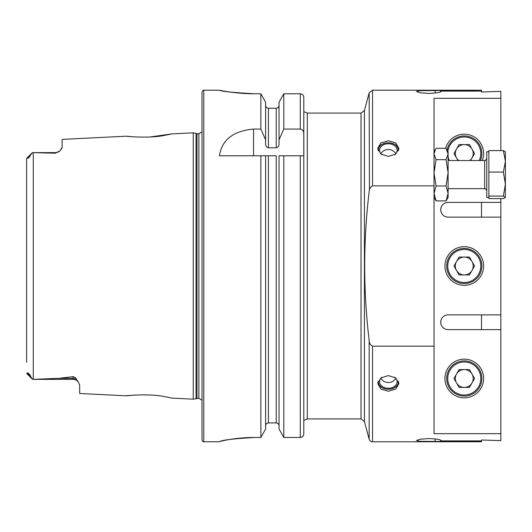 <?xml version="1.0" encoding="UTF-8"?>
<svg xmlns="http://www.w3.org/2000/svg" width="532" height="532" viewBox="0 0 532 532"><rect width="100%" height="100%" fill="white"/><g stroke="black" fill="none" stroke-linecap="round" stroke-linejoin="round"><path stroke-width="0.8" d="M165.286 396.766L171.903 398.102L165.286 396.766C145.642 392.317 111.427 397.504 133.173 395.143L126.503 395.828L79.68 393.481L79.68 385.095L78.503 382.262L76.329 379.17A6.677 6.278 0 0 0 73.004 378.338L73.004 376.669C74.999 377.161 76.109 377.993 76.329 379.17M152.046 395.11L149.246 394.937M149.652 137.043L171.903 133.898L165.252 135.234C145.682 139.677 111.401 134.496 133.173 136.857M388.333 391.239L395.795 389.052L398.88 383.612L395.795 377.966L388.333 375.565L380.879 377.966L377.793 383.612L380.879 389.052L388.333 391.239M445.65 148.295A19.332 19.332 0 0 1 464.27 134.17A19.332 19.332 0 0 1 482.278 160.538M464.27 397.83A19.332 19.332 0 0 1 444.932 378.491A19.332 19.332 0 0 1 464.27 359.16A19.332 19.332 0 0 1 483.601 378.491A19.332 19.332 0 0 1 464.27 397.83M388.333 140.761L380.879 142.948L377.793 148.388L380.879 154.034L388.333 156.435L395.795 154.034L398.88 148.388L395.795 142.948L388.333 140.761M464.27 285.332A19.332 19.332 0 0 1 444.932 266A19.332 19.332 0 0 1 464.27 246.668A19.332 19.332 0 0 1 483.601 266A19.332 19.332 0 0 1 464.27 285.332M500.831 150.589L500.831 98.327L434.039 98.327L434.039 185.854L372.546 185.854C370.299 187.005 369.168 188.966 369.155 191.746C363.223 241.435 363.223 290.938 369.155 340.254C369.168 343.02 370.299 344.989 372.546 346.146L434.039 346.146L434.039 433.673L500.831 433.673L500.831 440.649L481.493 439.984L481.493 440.888L440.556 440.888C441.879 439.751 437.949 438.98 428.765 438.567L420.047 439.233L416.463 440.503L420.047 441.334L435.103 441.454L435.103 438.9M435.103 93.1L435.103 90.546L420.047 90.666L416.463 91.497L420.047 92.767L428.765 93.433C437.949 93.02 441.879 92.249 440.556 91.112L481.493 91.112L481.493 92.016L500.831 91.351L500.831 98.327M78.503 382.262A6.677 6.677 0 0 0 73.004 379.369L32.592 379.369L58.773 378.338L73.004 376.669M26.806 158.223L32.399 152.631L55.428 152.631L55.428 153.203L32.399 152.631L30.031 155.889C29.127 157.585 28.322 158.337 27.624 158.15L26.806 158.223L26.6 158.769L26.6 169.781M61.539 149.026L62.104 147.371L59.97 150.842A6.677 6.677 0 0 1 55.428 152.631M59.97 150.842L55.428 153.203M202.02 440.011L202.02 91.989C202.798 90.447 203.384 89.855 203.776 90.227L203.776 441.773C203.384 442.145 202.798 441.553 202.02 440.011M202.02 131.73L198.868 133.705L198.868 398.295L193.229 399.173L193.229 132.827L171.903 133.898M303.792 155.79L303.792 433.859C303.606 436.027 302.435 437.231 300.274 437.464L283.795 437.464L283.795 155.79L303.839 155.79L303.792 111.673L303.792 244.906M369.461 189.957L369.155 92.834L364.427 110.476L364.427 421.524L361.029 418.923L307.303 418.923L307.303 113.077L303.792 111.673L303.792 97.369C303.599 95.208 302.429 94.011 300.274 93.778L283.795 93.778L279.041 102.191L283.795 93.778L283.795 129.07L300.274 129.07C302.615 129.595 303.785 131.111 303.792 133.612L303.792 97.369M254.575 437.464C235.723 437.364 219.011 441.474 219.423 441.733C221.465 440.137 233.182 438.714 254.575 437.464L260.86 437.464L265.614 429.018L260.86 437.464L260.86 155.79L276.228 155.79L276.228 422.927C277.957 423.12 278.894 424.084 279.041 425.819C278.894 424.084 277.957 423.12 276.228 422.927L268.427 422.927C266.698 423.12 265.761 424.084 265.614 425.819M266.419 423.791L267.33 423.153M265.614 429.018L265.614 155.79L219.423 155.79C221.877 139.843 233.255 130.932 253.551 129.07L260.86 129.07L260.86 93.778L265.614 102.191L260.86 93.778L254.575 93.778C235.743 93.878 218.985 90.114 219.423 90.227C221.472 91.398 233.189 92.581 254.575 93.778L247.566 93.639M219.423 441.733L203.776 441.773M279.041 429.018L283.795 437.464L279.041 429.018L279.041 155.79L283.795 155.79L279.041 155.79M364.427 421.524L369.155 439.166L369.155 340.254M481.493 440.888L481.493 441.773L372.546 441.773A3.518 3.518 0 0 1 369.155 439.166M481.493 441.454L435.103 441.454M440.556 440.037L440.556 440.888L441.068 440.503M435.103 90.546L481.493 90.227L372.546 90.227L372.546 185.854M441.068 91.497L440.556 91.112L440.556 91.963M500.831 433.673L500.831 198.609M434.039 185.854L434.039 346.146M481.493 90.546L481.493 92.016M481.493 202.373L481.493 217.136M481.493 314.864L481.493 329.627M26.6 362.219L26.6 158.769M62.104 147.371L62.104 139.397L126.503 136.172M30.643 376.503L27.292 373.358C27.105 371.575 30.337 374.734 30.643 376.503L32.592 379.356M303.792 433.859L303.792 266M235.27 92.701L241.136 93.26M260.86 129.07L265.614 139.81L265.614 102.191M265.614 139.81L265.614 143.966C265.594 146.021 266.532 147.298 268.427 147.783L276.228 147.783C278.123 147.298 279.061 146.027 279.041 143.966L279.041 102.191M279.041 105.369C278.888 107.105 277.95 108.062 276.228 108.249L268.427 108.249C266.705 108.056 265.767 107.098 265.614 105.369M279.041 139.81L283.795 129.07M283.795 437.464L300.274 437.464L300.274 155.79M301.637 437.184L302.768 436.4M302.781 436.386L303.526 435.229M303.792 133.612L303.792 154.978M307.303 418.923L303.792 420.327M500.831 202.373L448.097 202.373A7.381 7.381 0 0 0 440.715 209.754A7.381 7.381 0 0 0 448.097 217.136L500.831 217.136M500.831 314.864L448.097 314.864A7.381 7.381 0 0 0 440.715 322.246A7.381 7.381 0 0 0 448.097 329.627L500.831 329.627M440.715 209.748C441.114 212.76 441.114 212.76 440.715 209.754C441.114 212.76 441.114 212.76 440.715 209.754C441.121 206.749 441.121 206.749 440.715 209.748M440.715 322.239C441.114 325.252 441.114 325.258 440.715 322.246C441.121 319.24 441.121 319.24 440.715 322.239M398.362 381.158A10.055 7.475 0 0 1 396.154 386.432A10.055 7.475 0 0 1 384.623 388.673A10.055 7.475 0 0 1 378.312 381.158M398.781 382.508A10.547 7.84 0 0 1 396.533 386.332A10.547 7.84 0 0 1 385.527 388.959A10.547 7.84 0 0 1 377.893 382.508M394.711 377.235A8.791 6.53 0 0 1 397.125 381.73A8.791 6.53 0 0 1 395.17 385.84A8.791 6.53 0 0 1 385.401 387.888A8.791 6.53 0 0 1 379.549 381.73A8.791 6.53 0 0 1 381.504 377.62A8.791 6.53 0 0 1 381.963 377.235M378.312 150.835A10.055 7.475 180 0 1 378.292 149.938A10.055 7.475 180 0 1 388.799 142.815A10.055 7.475 180 0 1 398.382 150.623A10.055 7.475 180 0 1 398.362 150.835M377.9 149.499A10.547 7.84 180 0 1 388.333 142.775A10.547 7.84 180 0 1 398.774 149.499M381.896 154.726A8.791 6.53 180 0 1 379.549 150.283A8.791 6.53 180 0 1 379.555 149.984A8.791 6.53 180 0 1 388.54 143.753A8.791 6.53 180 0 1 397.125 150.283A8.791 6.53 180 0 1 397.118 150.583A8.791 6.53 180 0 1 394.784 154.726M434.039 151.746L436.08 148.295L446.055 148.295L448.097 153.948L446.055 159.673L448.097 172.734L446.055 185.974L448.097 193.442L446.055 200.903L436.08 200.903L434.039 197.452M446.055 200.903L448.097 197.452L448.097 172.907M435.469 149.273L434.039 153.948M434.039 154.021L436.08 159.673L434.039 172.734M446.055 159.673L436.08 159.673M434.039 172.907L436.08 185.974L434.039 193.442L436.08 200.903M446.055 185.974L436.08 185.974M448.097 154.021L448.097 172.734M446.667 149.273L448.097 151.746L448.097 153.948M488.875 197.452L486.767 197.452L486.767 151.746L488.875 151.746M505.34 197.552L505.4 184.079L503.358 196.082L505.4 197.452L503.358 198.609L488.875 198.609L488.875 150.589L503.358 150.589L505.4 161.336L505.34 151.647M505.4 151.853L503.358 150.589M505.4 184.079L505.4 161.336L503.358 172.075L505.4 184.079M488.875 172.075L503.358 172.075M488.875 196.082L503.358 196.082M456.529 382.96A8.938 8.938 0 0 0 472.01 382.96A8.938 8.938 0 0 0 464.27 369.56A8.938 8.938 0 0 0 456.529 382.96M464.27 360.915A17.576 17.576 0 0 1 481.846 378.491A17.576 17.576 0 0 1 464.27 396.067A17.576 17.576 0 0 1 446.694 378.491A17.576 17.576 0 0 1 464.27 360.915A17.576 17.576 0 0 0 446.694 378.491A17.576 17.576 0 0 0 464.27 396.067M474.591 378.491L469.43 387.429L459.109 387.429L453.949 378.491L459.109 369.56L469.43 369.56L474.591 378.491M456.529 270.469A8.938 8.938 0 0 0 472.01 270.469A8.938 8.938 0 0 0 464.27 257.062A8.938 8.938 0 0 0 456.529 270.469M464.27 248.424A17.576 17.576 0 0 1 481.846 266A17.576 17.576 0 0 1 464.27 283.576A17.576 17.576 0 0 1 446.694 266A17.576 17.576 0 0 1 464.27 248.424A17.576 17.576 0 0 0 446.694 266A17.576 17.576 0 0 0 464.27 283.576M474.591 266L469.43 274.938L459.109 274.938L453.949 266L459.109 257.062L469.43 257.062L474.591 266M469.783 160.538A8.938 8.938 0 0 0 464.27 144.571A8.938 8.938 0 0 0 458.757 160.538M464.27 135.933A17.576 17.576 0 0 0 447.06 149.944A17.576 17.576 0 0 1 464.27 135.933A17.576 17.576 0 0 1 480.376 160.538M458.012 160.538L453.949 153.509L459.109 144.571L469.43 144.571L474.591 153.509L470.527 160.538M361.029 418.923L361.029 113.077L307.303 113.077M73.004 379.369L73.004 378.338L58.773 378.338M196.973 398.295L196.973 133.705L193.229 132.827M196.062 398.415L196.062 133.585M33.277 379.349L33.277 152.644M372.546 441.773L372.546 346.146M268.427 422.927L268.427 155.79M268.427 147.783L268.427 108.249M276.228 147.783L276.228 108.249M300.274 129.07L300.274 93.778M253.551 129.07L253.551 155.79M27.624 158.15L30.031 155.889M448.097 188.661L484.659 188.661L484.659 160.538C484.845 161.169 485.55 160.465 486.767 158.43M464.27 395.017A16.525 16.525 0 0 0 480.795 378.491A16.525 16.525 0 0 0 464.27 361.973A16.525 16.525 0 0 0 447.745 378.491A16.525 16.525 0 0 0 464.27 395.017M464.27 282.525A16.525 16.525 0 0 0 480.795 266A16.525 16.525 0 0 0 464.27 249.475A16.525 16.525 0 0 0 447.745 266A16.525 16.525 0 0 0 464.27 282.525M479.219 160.538A16.525 16.525 0 0 0 464.27 136.983A16.525 16.525 0 0 0 447.884 151.381M448.097 156.893A16.525 16.525 0 0 0 449.321 160.538M364.427 110.476L361.029 113.077M171.903 398.102L193.229 399.173M369.155 92.834L372.546 90.227M219.423 90.227L203.776 90.227M198.868 133.705L196.973 133.705M198.868 398.295L202.02 400.27M26.733 373.511L32.592 379.369M77.233 380.879L77.985 381.597M380.839 378.325A8.791 8.791 0 0 0 395.835 378.325M395.835 153.695A8.791 8.791 0 0 0 380.839 153.695M448.097 160.538L484.659 160.538M484.659 188.661C485.237 188.268 485.935 188.973 486.767 190.769"/></g></svg>
